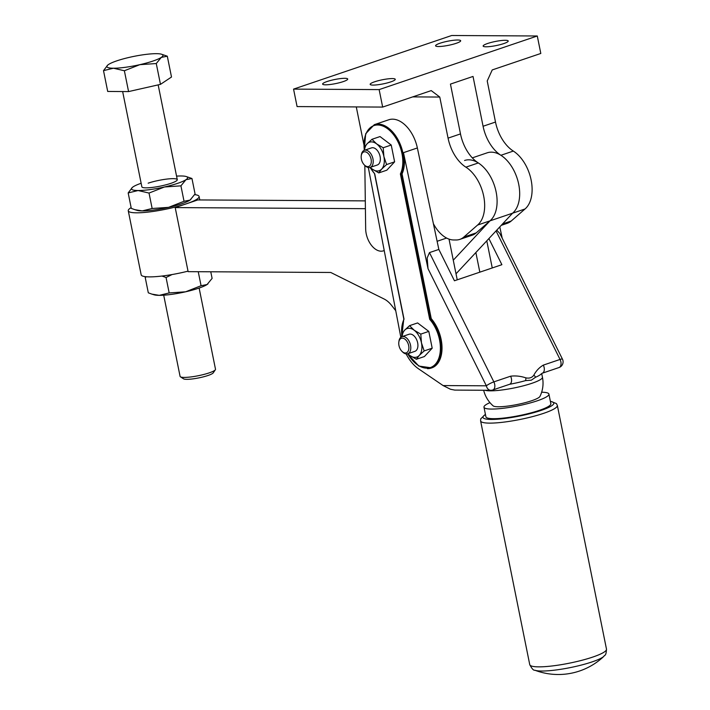 <?xml version="1.0" encoding="UTF-8"?>
<svg xmlns="http://www.w3.org/2000/svg" width="710" height="710" viewBox="0 0 710 710"><rect width="100%" height="100%" fill="white"/><g stroke="black" fill="none" stroke-linecap="round" stroke-linejoin="round"><path stroke-width="1.06" d="M506.958 223.41A30.113 18.371 -108.7 0 0 507.286 223.304A30.113 18.371 -108.7 0 0 507.623 223.18A30.113 18.371 -108.7 0 0 511.235 221.005L525.009 208.988A33.121 20.208 -108.7 0 0 531.142 180.091A33.121 20.208 -108.7 0 0 513.321 151.07A33.121 20.208 71.3 0 1 502.21 139.204A33.121 20.208 71.3 0 1 495.5 122.049L487.22 80.958L492.234 69.926L540.807 53.463L537.284 35.988L379.14 89.602L293.558 89.114L451.711 35.5L537.284 35.988M471.937 235.276A30.113 18.371 -108.7 0 0 472.274 235.17A30.113 18.371 -108.7 0 0 472.603 235.054A30.113 18.371 -108.7 0 0 476.215 232.88L489.989 220.854A33.121 20.208 -108.7 0 0 496.13 191.966A33.121 20.208 -108.7 0 0 478.309 162.945A33.121 20.208 71.3 0 1 467.189 151.079A33.121 20.208 71.3 0 1 460.488 133.915L450.442 84.1L473.029 76.44L483.075 126.256A33.121 20.208 -108.7 0 0 489.785 143.42A33.121 20.208 -108.7 0 0 500.896 155.286A33.121 20.208 71.3 0 1 518.717 184.307A33.121 20.208 71.3 0 1 512.584 213.195A33.121 20.208 -108.7 0 0 518.717 184.307A33.121 20.208 -108.7 0 0 487.166 152.827L472.31 157.868M412.705 96.888L439.774 97.048L448.063 138.13A33.121 20.208 -108.7 0 0 454.764 155.286A33.121 20.208 -108.7 0 0 465.884 167.161A33.121 20.208 71.3 0 1 483.696 196.182A33.121 20.208 71.3 0 1 477.564 225.07L463.79 237.087A30.113 18.371 71.3 0 1 460.178 239.27A30.113 18.371 71.3 0 1 459.84 239.385A30.113 18.371 71.3 0 1 456.051 239.989L453.708 239.971A30.113 18.371 71.3 0 1 442.907 235.631A30.113 18.371 71.3 0 1 433.561 223.996A36.13 22.046 -108.7 0 0 433.384 223.668M384.216 250.497A18.069 11.023 71.3 0 1 383.409 250.834A18.069 11.023 71.3 0 1 376.273 249.716A18.069 11.023 71.3 0 1 365.668 228.815L364.833 165.43M503.763 43.585A12.798 2.094 168.6 0 1 490.574 46.487A12.798 2.094 168.6 0 1 483.137 46.07A12.798 2.094 168.6 0 1 487.592 43.496A12.798 2.094 168.6 0 1 500.781 40.594A12.798 2.094 168.6 0 1 508.218 41.011A12.798 2.094 168.6 0 1 503.763 43.585M456.21 43.31A12.798 2.094 168.6 0 1 443.022 46.212A12.798 2.094 168.6 0 1 435.585 45.795A12.798 2.094 168.6 0 1 440.049 43.221A12.798 2.094 168.6 0 1 453.237 40.319A12.798 2.094 168.6 0 1 460.675 40.736A12.798 2.094 168.6 0 1 456.21 43.31M390.793 81.881A12.798 2.094 168.6 0 1 377.605 84.783A12.798 2.094 168.6 0 1 370.167 84.366A12.798 2.094 168.6 0 1 374.631 81.792A12.798 2.094 168.6 0 1 387.82 78.881A12.798 2.094 168.6 0 1 395.257 79.307A12.798 2.094 168.6 0 1 390.793 81.881M343.249 81.606A12.798 2.094 168.6 0 1 330.061 84.508A12.798 2.094 168.6 0 1 322.624 84.091A12.798 2.094 168.6 0 1 327.088 81.517A12.798 2.094 168.6 0 1 340.276 78.615A12.798 2.094 168.6 0 1 347.714 79.032A12.798 2.094 168.6 0 1 343.249 81.606M293.558 89.114L297.082 106.58L382.663 107.077L431.236 90.605L439.774 97.048M382.663 107.077L379.14 89.602M363.822 144.307A30.113 18.371 -108.7 0 0 363.777 144.086L356.287 106.926M464.571 160.487A33.121 20.208 71.3 0 1 496.13 191.966A33.121 20.208 71.3 0 1 489.989 220.854L477.564 225.07M525.009 208.988L489.989 220.854L453.273 260.197M606.491 649.162A39.139 6.399 -11.4 0 1 592.841 657.043A39.139 6.399 -11.4 0 1 538.748 666.859A39.139 6.399 -11.4 0 1 529.749 664.64C531.888 668.74 533.583 670.595 534.825 670.204L534.825 670.204A36.432 5.955 -11.4 0 0 541.765 671.03A36.432 5.955 -11.4 0 0 577.567 665.998A36.432 5.955 -11.4 0 0 603.962 656.262L603.962 656.262C604.618 654.451 605.985 657.061 606.491 649.162L557.341 405.428A39.139 6.399 -11.4 0 1 543.7 413.309A39.139 6.399 -11.4 0 1 489.598 423.124A39.139 6.399 -11.4 0 1 480.599 420.906L480.723 418.847L485.409 414.276M548.919 394.103L550.853 403.706A33.121 5.414 168.6 0 1 539.307 410.371A33.121 5.414 168.6 0 1 505.165 417.888A33.121 5.414 168.6 0 1 485.915 416.805L483.98 407.194A33.121 5.414 -11.4 0 0 503.23 408.277A33.121 5.414 -11.4 0 0 537.372 400.768A33.121 5.414 -11.4 0 0 548.919 394.103A33.121 5.414 -11.4 0 0 541.641 392.222M489.962 402.641A33.121 5.414 -11.4 0 0 483.98 407.194M488.888 238.587L501.89 264.688L454.444 280.769L438.842 249.432L417.365 147.955L403.475 152.659A30.113 18.371 71.3 0 1 404.354 164.374A30.113 18.371 71.3 0 1 402.046 173.87L431.245 318.639A30.113 18.371 71.3 0 1 442.019 347.616A30.113 18.371 71.3 0 1 431.786 367.878A30.113 18.371 71.3 0 1 431.502 367.966M417.365 147.955A30.113 18.371 -108.7 0 0 388.769 119.777L374.312 124.676L365.703 133.737L364.195 150.192M403.475 152.659L428.023 268.682L486.359 385.805L443.093 385.565L418.536 368.818A33.121 20.208 71.3 0 1 407.584 356.544A33.121 20.208 71.3 0 1 406.155 353.926M431.245 318.639L429.701 319.331A29.358 17.91 71.3 0 1 439.534 339.85A29.358 17.91 71.3 0 1 431.298 367.203A29.358 17.91 71.3 0 1 407.753 353.766M401.745 334.845A29.358 17.91 71.3 0 1 404.025 319.18L374.711 173.799A29.358 17.91 71.3 0 1 370.176 167.409A9.035 5.511 71.3 0 1 369.022 167.595A9.035 5.511 71.3 0 1 365.091 165.678L364.399 165.004A7.677 4.686 71.3 0 1 361.257 155.721A7.677 4.686 71.3 0 1 364.745 151.78A7.677 4.686 71.3 0 1 371.09 159.226A7.677 4.686 71.3 0 1 367.745 166.628A7.677 4.686 71.3 0 1 364.399 165.004M402.046 173.87L400.387 173.941L429.701 319.331M370.008 167.462L374.711 173.799M443.093 385.565L450.504 389.257L454.755 390.092L490.85 390.296A6.026 6.026 0 0 0 492.811 389.976A6.026 3.674 71.3 0 0 494.71 387.447A6.026 3.674 71.3 0 0 494.684 384.296A6.026 3.674 71.3 0 0 493.858 381.882A6.026 1.038 153.5 0 0 489.785 383.666A6.026 1.038 153.5 0 0 486.359 385.805A6.026 4.668 90.3 0 0 488.516 389.479A6.026 4.668 90.3 0 0 490.85 390.296M428.023 268.682L427.171 257.952L429.461 252.609L438.842 249.432M509.629 384.279A30.113 4.917 -11.4 0 0 509.816 384.243A30.113 4.917 -11.4 0 0 525.604 380.604L531.32 380.178L535.58 377.223A30.113 4.917 -11.4 0 0 540.887 374.232L542.28 373.203A6.026 3.674 71.3 0 1 542.2 373.238M496.734 230.182L499.751 233.341L500.976 235.791M509.816 384.243L509.478 384.323A6.026 3.674 -108.7 0 0 509.54 384.314A6.026 3.674 -108.7 0 0 511.44 381.776A6.026 3.674 -108.7 0 0 510.588 376.211L493.858 381.882L429.461 252.609M543.319 365.117A6.026 3.674 71.3 0 1 544.179 370.682A6.026 3.674 71.3 0 1 542.28 373.211L559.01 367.54A6.026 3.674 -108.7 0 0 560.909 365.011A6.026 3.674 -108.7 0 0 560.882 361.86A6.026 3.674 -108.7 0 0 560.048 359.446L543.319 365.117C539.307 367.469 536.148 370.815 533.849 375.146A6.026 3.719 34.7 0 1 535.58 377.223M361.257 155.721L361.39 154.762A9.035 5.511 71.3 0 1 364.363 150.307A9.035 5.511 71.3 0 1 365.499 150.121A9.035 5.511 71.3 0 1 372.75 157.984A9.035 5.511 71.3 0 1 370.158 167.409L377.276 165.004A9.035 5.511 -108.7 0 0 380.081 156.475A9.035 5.511 -108.7 0 0 372.617 147.707A9.035 5.511 -108.7 0 0 371.481 147.893L364.363 150.307M405.321 352.985A7.677 4.686 71.3 0 1 401.975 351.361A7.677 4.686 71.3 0 1 398.834 342.087A7.677 4.686 71.3 0 1 402.321 338.137A7.677 4.686 71.3 0 1 408.667 345.592A7.677 4.686 71.3 0 1 405.321 352.985M398.834 342.087L398.967 341.128A9.035 5.511 71.3 0 1 401.94 336.664A9.035 5.511 71.3 0 1 403.076 336.487A9.035 5.511 71.3 0 1 410.327 344.35A9.035 5.511 71.3 0 1 407.735 353.775A9.035 5.511 71.3 0 1 406.599 353.953A9.035 5.511 71.3 0 1 402.668 352.036L401.975 351.361M407.735 353.775L414.853 351.361A9.035 5.511 -108.7 0 0 417.658 342.841A9.035 5.511 -108.7 0 0 410.194 334.073A9.035 5.511 -108.7 0 0 409.058 334.25L401.94 336.664M376.593 143.864A15.052 9.186 -108.7 0 0 371.445 141.885A15.052 9.186 -108.7 0 0 367.079 143.81L371.996 139.293L376.593 143.864L383.205 147.751L383.888 156.502L386.595 164.56L381.678 169.078L378.776 172.912L372.164 169.024A15.052 9.186 -108.7 0 0 377.312 171.004A15.052 9.186 -108.7 0 0 381.678 169.078A15.052 9.186 -108.7 0 0 383.888 156.502A15.052 9.186 -108.7 0 0 376.593 143.864M414.17 330.221A15.052 9.186 -108.7 0 0 409.022 328.251A15.052 9.186 -108.7 0 0 404.656 330.168L409.572 325.65L414.17 330.221L420.781 334.117L421.465 342.859L424.172 350.926L419.255 355.444L416.353 359.278L409.741 355.39A15.052 9.186 -108.7 0 0 414.889 357.37A15.052 9.186 -108.7 0 0 419.255 355.444A15.052 9.186 -108.7 0 0 421.465 342.859A15.052 9.186 -108.7 0 0 414.17 330.221M407.895 353.722A15.052 9.186 -108.7 0 0 409.741 355.39L407.797 353.757M401.771 336.726L401.762 334.002L404.656 330.168A15.052 9.186 -108.7 0 0 402.1 336.611M420.781 334.117L428.805 331.392L417.604 322.935L409.572 325.65M428.805 331.392L432.195 348.202L424.172 350.926M432.195 348.202L424.385 356.553L416.353 359.278M370.318 167.356A15.052 9.186 -108.7 0 0 372.164 169.024L370.221 167.391M364.195 150.36L364.186 147.644L367.079 143.81A15.052 9.186 -108.7 0 0 364.523 150.254M383.205 147.751L391.228 145.026L380.027 136.569L371.996 139.293M391.228 145.026L394.618 161.845L386.595 164.56M394.618 161.845L386.808 170.196L378.776 172.912M525.604 380.604A6.026 2.725 -77.1 0 0 525.87 377.853C529.367 378.608 532.03 377.702 533.849 375.146M400.83 337.294L368.33 167.524M502.183 238.134L499.804 226.889M484.957 390.269A30.113 4.917 -11.4 0 0 490.335 390.837A30.113 4.917 -11.4 0 0 531.941 383.285A30.113 4.917 -11.4 0 0 542.44 377.223A30.113 30.113 0 0 1 539.973 396.402A24.087 3.932 168.6 0 1 517.226 404.505A24.087 3.932 168.6 0 1 493.113 405.845A30.113 30.113 0 0 1 483.661 390.26M457.231 279.82L449.022 239.119M475.869 252.538L479.827 272.161M492.252 267.954L486.785 240.841M131.137 207.631A36.13 5.902 -11.4 0 0 128.262 210.772L141.175 274.832A36.13 5.902 -11.4 0 0 143.198 276.252A36.13 5.902 -11.4 0 0 188.017 271.149M128.262 210.772A36.13 5.902 -11.4 0 0 130.285 212.192A36.13 5.902 -11.4 0 0 186.499 203.761L197.797 199.936L365.304 200.886M395.745 310.714L391.663 305.495A24.087 14.697 -108.7 0 0 388.033 301.652A24.087 14.697 -108.7 0 0 384.119 299.017L330.753 272.471L188.123 271.655L175.201 207.595L186.499 203.761A36.13 5.902 -11.4 0 0 199.093 196.493A36.13 5.902 -11.4 0 0 197.069 195.072A36.13 5.902 -11.4 0 0 194.682 194.638M456.015 273.803L512.584 213.195M175.201 207.595L365.401 208.678M172.042 274.557L166.06 277.503L161.96 276.048M146.544 276.776L145.195 277.379L145.594 276.687M210.763 271.779L212.104 278.391L207.08 284.524L201.072 285.722L198.241 271.708M166.06 277.503L169.175 292.937L159.244 295.351L151.869 294.117L148.31 292.822L145.195 277.379M201.072 285.722L185.621 291.801L169.175 292.937M207.923 283.893L207.835 283.973A28.604 4.677 168.6 0 1 207.835 283.973A28.604 4.677 168.6 0 1 207.08 284.524A28.604 4.677 168.6 0 1 185.621 291.801A28.604 4.677 168.6 0 1 159.244 295.351A28.604 4.677 168.6 0 1 154.105 294.81L151.869 294.117M176.559 176.124A28.604 4.677 168.6 0 1 181.032 175.974A28.604 4.677 168.6 0 1 186.162 176.515L191.957 178.503L185.949 179.701L180.926 185.843L164.48 186.978L149.029 193.058L138.104 190.529A28.604 4.677 168.6 0 1 132.442 187.351A28.604 4.677 168.6 0 1 133.187 186.801A28.604 4.677 168.6 0 1 141.139 183.269M186.162 176.515A28.604 4.677 168.6 0 1 185.949 179.701A28.604 4.677 168.6 0 1 177.633 183.349A28.604 4.677 168.6 0 1 164.48 186.978A28.604 4.677 168.6 0 1 138.104 190.529L128.173 192.934L132.397 187.387M148.159 183.18A18.069 2.955 168.6 0 1 166.779 179.089A18.069 2.955 168.6 0 1 177.278 179.674A18.069 2.955 168.6 0 1 170.977 183.313A18.069 2.955 168.6 0 1 152.357 187.413A18.069 2.955 168.6 0 1 141.858 186.819L122.644 91.546M191.957 178.503L195.072 193.945L190.058 200.087L184.041 201.276L180.926 185.843M149.029 193.058L152.144 208.5L142.213 210.905L134.847 209.672L131.288 208.376L128.173 192.934M184.041 201.276L168.589 207.355L152.144 208.5M190.848 199.492A28.604 4.677 168.6 0 1 190.804 199.528A28.604 4.677 168.6 0 1 190.058 200.087A28.604 4.677 168.6 0 1 168.589 207.355A28.604 4.677 168.6 0 1 142.213 210.905A28.604 4.677 168.6 0 1 137.083 210.364L134.847 209.672M163.708 295.2L180.083 376.38A18.069 2.955 -11.4 0 0 180.42 376.815A18.069 2.955 -11.4 0 0 184.236 377.409A18.069 2.955 -11.4 0 0 202.74 374.729A18.069 2.955 -11.4 0 0 215.352 369.768A18.069 2.955 -11.4 0 0 215.503 369.244L199.128 288.056M180.42 376.815L183.553 378.838A15.354 2.512 -11.4 0 0 186.792 379.335A15.354 2.512 -11.4 0 0 202.527 377.063A15.354 2.512 -11.4 0 0 213.248 372.848L215.352 369.768M107.707 91.457L103.509 70.636L113.44 68.222L124.374 70.751L139.826 64.672L156.271 63.536L160.469 84.366L128.572 91.581L107.707 91.457M107.742 65.089L103.509 70.636M128.572 91.581L124.374 70.751M167.303 56.205L161.507 54.217A28.604 4.677 -11.4 0 0 156.369 53.676A28.604 4.677 -11.4 0 0 129.992 57.217A28.604 4.677 -11.4 0 0 108.532 64.495A28.604 4.677 -11.4 0 0 107.778 65.054A28.604 4.677 -11.4 0 0 113.44 68.222A28.604 4.677 -11.4 0 0 139.826 64.672A28.604 4.677 -11.4 0 0 161.285 57.404L167.303 56.205L171.5 77.026L160.469 84.366M156.271 63.536L161.285 57.404A28.604 4.677 -11.4 0 0 161.507 54.217M525.87 377.853L525.87 377.853C520.545 376.105 515.451 375.563 510.588 376.211M513.321 151.07L500.896 155.286M495.5 122.049L483.075 126.256M511.235 221.005L502.556 223.952M476.215 232.88L463.79 237.087M460.488 133.915L448.063 138.13M478.309 162.945L465.884 167.161M485.454 414.489A36.13 5.902 -11.4 0 0 491.276 419.441A36.13 5.902 -11.4 0 0 537.568 411.551A36.13 5.902 -11.4 0 0 550.383 401.398M427.429 368.667A30.113 18.371 -108.7 0 0 431.227 368.064A30.113 18.371 -108.7 0 0 440.573 339.664A30.113 18.371 -108.7 0 0 430.677 318.834L401.487 174.065A30.113 18.371 -108.7 0 0 403.786 164.569A30.113 18.371 -108.7 0 0 402.996 153.298A30.113 18.371 -108.7 0 0 374.312 124.676M364.168 148.479A29.358 17.91 71.3 0 1 379.282 125.102A29.358 17.91 71.3 0 1 401.958 153.484A29.358 17.91 71.3 0 1 400.387 173.941M559.01 367.54A6.026 6.026 0 0 0 562.462 359.154A6.026 1.038 153.5 0 0 562.373 359.065A6.026 1.038 153.5 0 0 560.048 359.446L496.041 230.927M446.617 238.063L437.111 241.285M384.225 250.559L383.409 250.834M472.274 235.17L459.84 239.385M507.286 223.304L501.242 225.345M529.749 664.64L480.599 420.906M431.786 367.878L418.82 366.067L407.584 353.82M401.771 336.549L403.804 318.897M403.812 318.95L374.578 173.941M562.462 359.154L500.372 234.495M509.54 384.314L492.811 389.976M542.44 377.223L541.694 373.54M550.348 401.185L556.445 403.591L557.341 405.428M534.825 670.204A66.243 66.243 0 0 0 603.962 656.262M199.794 199.945L199.093 196.493M177.278 179.674L158.161 84.88"/></g></svg>
